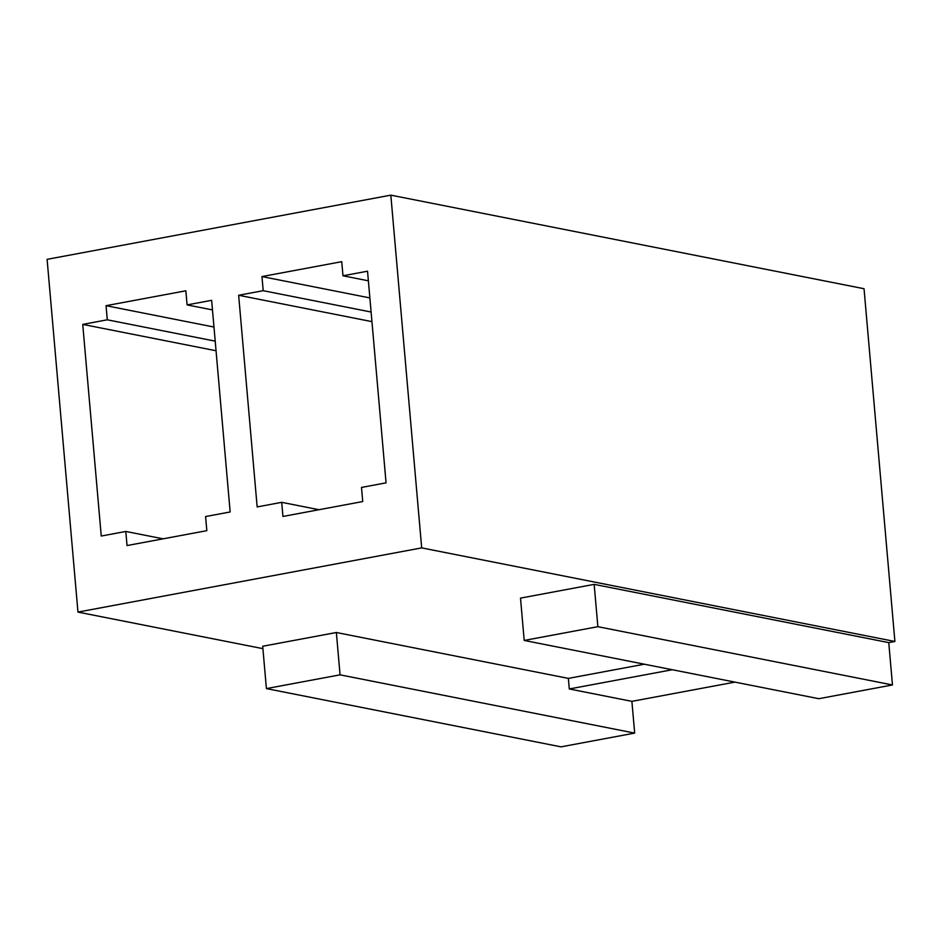 <?xml version="1.0" encoding="UTF-8"?>
<svg xmlns="http://www.w3.org/2000/svg" width="942" height="942" viewBox="0 0 942 942"><rect width="100%" height="100%" fill="white"/><g stroke="black" fill="none" stroke-linecap="round" stroke-linejoin="round"><path stroke-width="1.41" d="M390.824 195.147L864.038 288.723L894.9 641.478L421.686 547.891L390.824 195.147L47.1 259.344L390.824 195.147L421.686 547.891L77.962 612.088L421.686 547.891L894.9 641.478L888.765 642.621L894.9 641.478L864.038 288.723L390.824 195.147M185.845 290.795L106.057 305.691L213.975 327.039L106.057 305.691L185.845 290.795L187.081 304.902L211.632 300.321L230.154 511.965L205.591 516.546L206.828 530.664L127.04 545.559L125.804 531.453L101.253 536.045L82.731 324.389L107.282 319.809L106.057 305.691L107.282 319.809L82.731 324.389L101.253 536.045L125.804 531.453L127.04 545.559L206.828 530.664L205.591 516.546L230.154 511.965L211.632 300.321L187.081 304.902L185.845 290.795M47.1 259.344L77.962 612.088L262.912 648.661L77.962 612.088L47.1 259.344M386.055 482.846L361.504 487.438L362.741 501.544L282.941 516.452L281.705 502.333L257.154 506.926L238.644 295.27L263.195 290.689L261.958 276.571L341.746 261.676L342.982 275.782L367.533 271.202L386.055 482.846L367.533 271.202L342.982 275.782L341.746 261.676L261.958 276.571L369.876 297.919L261.958 276.571L263.195 290.689L238.644 295.27L257.154 506.926L281.705 502.333L282.941 516.452L362.741 501.544L361.504 487.438L386.055 482.846M568.367 678.393L644.316 664.204L568.367 678.393L336.365 632.506L568.367 678.393L569.286 688.967L568.367 678.393M520.502 598.123L594.155 584.358L888.765 642.621L892.463 684.952L818.81 698.705L524.199 640.442L520.502 598.123L524.199 640.442L597.864 626.689L892.463 684.952L888.765 642.621L594.155 584.358L597.864 626.689L594.155 584.358L520.502 598.123M262.7 646.259L336.365 632.506L340.062 674.837L634.673 733.1L631.894 701.354L569.286 688.967L631.894 701.354L634.673 733.1L561.02 746.853L266.409 688.59L262.7 646.259L266.409 688.59L340.062 674.837L336.365 632.506L262.7 646.259M734.901 682.114L631.894 701.354L734.901 682.114M524.199 640.442L818.81 698.705L892.463 684.952L597.864 626.689L524.199 640.442M634.673 733.1L340.062 674.837L266.409 688.59L561.02 746.853L634.673 733.1M672.294 669.727L569.286 688.967L672.294 669.727M319.008 509.716L281.705 502.333L319.008 509.716M371.949 321.634L238.644 295.27L371.949 321.634M371.113 312.026L263.195 290.689L371.113 312.026M368.381 280.81L342.982 275.782L368.381 280.81M163.096 538.824L125.804 531.453L163.096 538.824M216.048 350.754L82.731 324.389L216.048 350.754M215.2 341.145L107.282 319.809L215.2 341.145M212.468 309.918L187.081 304.902L212.468 309.918"/></g></svg>
